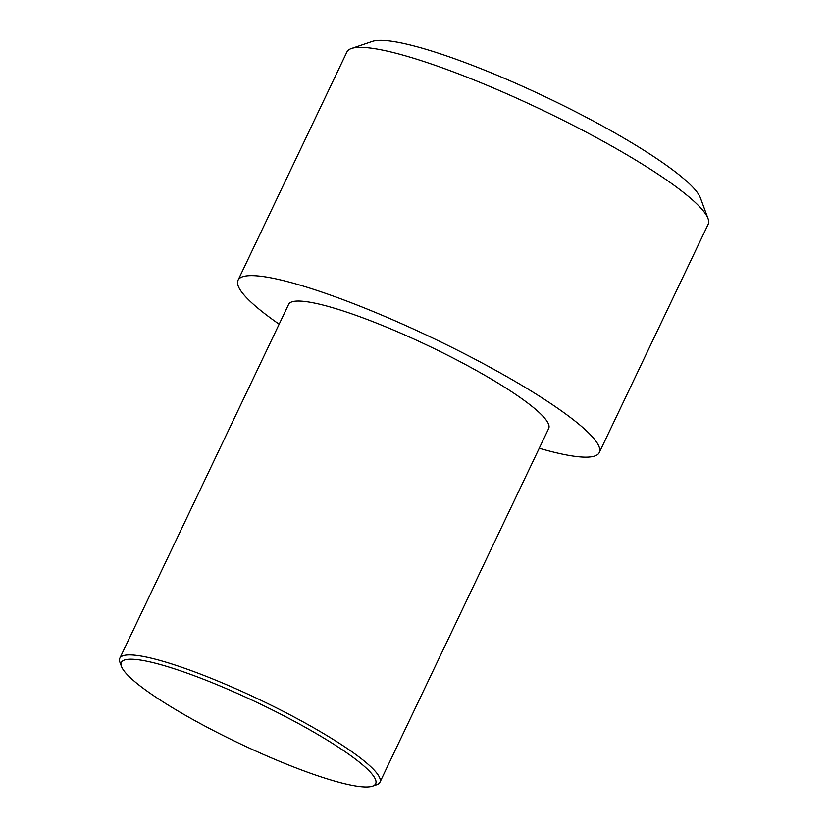 <?xml version="1.0" encoding="UTF-8"?>
<svg xmlns="http://www.w3.org/2000/svg" width="828" height="828" viewBox="0 0 828 828"><rect width="100%" height="100%" fill="white"/><g stroke="black" fill="none" stroke-linecap="round" stroke-linejoin="round"><path stroke-width="1.24" d="M539.245 448.258A200.117 31.65 -154.5 0 0 576.909 456.59A200.117 31.65 -154.5 0 0 599.286 452.554A200.117 31.65 -154.5 0 0 432.278 337.834A200.117 31.65 -154.5 0 0 238.029 280.247A200.117 31.65 -154.5 0 0 279.15 324.203M372.496 786.196L376.678 784.778A144.082 22.791 -154.5 0 0 379.928 782.284L548.705 428.438A144.082 22.791 -154.5 0 0 428.469 345.835A144.082 22.791 -154.5 0 0 288.61 304.373L119.832 658.219A144.082 22.791 -154.5 0 0 119.936 662.317L121.468 666.457A140.884 22.284 -154.5 0 0 221.78 734.809A140.884 22.284 -154.5 0 0 359.932 786.6A140.884 22.284 -154.5 0 0 372.496 786.196A140.884 22.284 -154.5 0 0 258.108 702.993A140.884 22.284 -154.5 0 0 121.468 666.457M379.928 782.284A144.082 22.791 -154.5 0 0 259.692 699.681A144.082 22.791 -154.5 0 0 119.832 658.219M599.286 452.554L708.168 224.264A200.117 31.65 -154.5 0 0 708.023 218.582A200.117 31.65 -154.5 0 0 541.17 109.544A200.117 31.65 -154.5 0 0 351.434 48.5A200.117 31.65 -154.5 0 0 346.922 51.957L238.029 280.247M708.023 218.582L700.385 197.871A184.106 29.115 -154.5 0 0 546.884 97.569A184.106 29.115 -154.5 0 0 372.331 41.4L351.434 48.5"/></g></svg>
